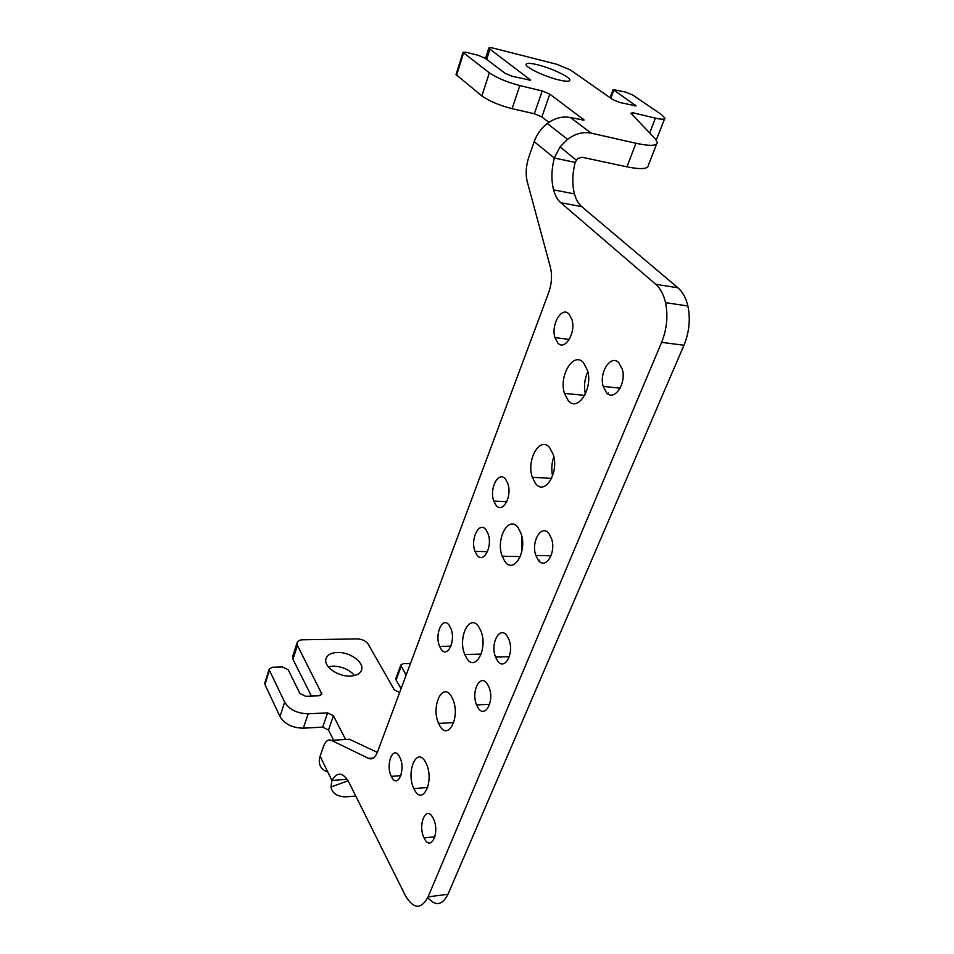 <?xml version="1.0" encoding="UTF-8"?>
<svg xmlns="http://www.w3.org/2000/svg" width="954" height="954" viewBox="0 0 954 954"><rect width="100%" height="100%" fill="white"/><g stroke="black" fill="none" stroke-linecap="round" stroke-linejoin="round"><path stroke-width="1.43" d="M632.371 114.814L633.122 112.799L655.422 118.165C661.635 119.596 664.795 119.572 664.914 118.105L661.539 114.635L632.645 94.971L625.752 92.121L613.076 89.521L636.02 105.87L619.85 102.519L612.671 99.526L570.349 69.916L556.731 64.264L494.554 48.439C490.809 47.521 488.889 47.461 488.77 48.26L485.491 58.444M656.65 143.971L648.326 165.28C648.052 169.108 640.921 169.621 626.957 166.831L582.286 157.303L577.742 158.459L575.179 162.395L554.298 158.006L560.046 146.833L576.133 160.033M633.122 112.799L630.844 113.216L655.1 138.664L657.282 142.373C657.103 145.962 650.008 146.26 635.984 143.267L626.957 166.831M355.794 796.077L345.479 796.852C337.12 796.614 332.278 793.323 330.955 787.002L331.92 780.444L347.161 779.287M427.774 897.607C435.513 906.562 442.251 905.453 447.975 894.268L683.958 345.253L661.623 342.355C666.894 329.13 668.205 315.905 665.534 302.656C663.626 294.476 660.359 288.358 655.72 284.292L560.737 202.689C557.494 199.839 555.097 195.558 553.558 189.834C551.173 180.234 551.412 169.633 554.298 158.006L534.192 141.645C536.828 134.311 541.204 128.265 547.322 123.519C554.954 117.95 562.669 115.971 570.468 117.569L583.967 120.132M560.737 202.689L581.749 206.66C578.458 203.834 576.037 199.577 574.463 193.912C572.03 184.396 572.269 173.89 575.179 162.395M373.252 758.084L368.614 758.406C372.203 759.873 375.184 757.691 377.546 751.835L548.657 292.651C551.77 283.755 552.33 275.205 550.339 267.001L527.276 181.785C525.415 174.117 525.952 165.793 528.898 156.826L534.192 141.645M399.643 692.556L394.288 689.814L368.172 644.141C365.847 640.897 362.258 639.156 357.404 638.918L302.74 639.788C299.449 639.931 297.541 641.028 297.004 643.056L297.421 645.429L321.832 693.987L318.898 695.788L305.685 696.313L299.902 693.451L288.18 669.744L282.515 666.965L272.295 667.24L269.207 669.076L269.41 670.28L284.674 702.156L279.987 716.561L264.938 684.519L269.41 670.28M661.623 342.355L428.084 896.879C421.119 909.77 413.511 909.281 405.271 895.389L348.949 782.34C342.975 772.132 337.299 771.512 331.92 780.444L320.115 756.164L323.442 746.624C325.481 741.151 328.116 739.064 331.336 740.34L368.614 758.406M521.635 552.414L522.029 537.376M504.797 561.334L502.186 556.23C495.424 539.01 508.744 514.504 518.094 527.681L521.003 533.369C527.657 551.281 513.634 574.868 504.797 561.334M377.331 752.396L349.426 739.267L331.336 740.34M537.627 64.777C530.126 62.952 526.274 62.881 526.048 64.526C525.654 67.507 544.961 76.654 558.591 79.886C565.925 81.615 569.669 81.674 569.824 80.041C570.087 77 551.173 68.068 537.627 64.777M350.321 676.088C338.276 676.803 323.811 666.763 325.851 659.226C326.983 655.028 330.871 652.763 337.501 652.453C349.486 651.88 363.76 661.778 361.709 669.386C360.612 673.464 356.808 675.694 350.321 676.088M328.283 666.774L332.827 666.154C341.949 666.369 349.188 669.493 354.566 675.515M292.771 656.173L292.95 659.297L311.433 696.086M530.46 80.196L512.381 76.32L504.916 73.196L485.276 58.277L478.002 55.249L466.208 52.303L463.072 52.243L463.596 52.875L489.378 72.826C496.784 77.882 506.932 82.139 519.847 85.574L542.218 90.952L549.802 94.124L584.039 119.93M552.581 476.01C551.233 469.511 551.65 463.107 553.821 456.823M539.606 560.117L539.01 561.024M482.915 645.286L482.819 639.538M497.237 660.395L495.555 657.067C489.903 643.521 500.003 624.894 507.158 636.079L509.019 639.776C514.6 653.728 504.082 671.771 497.225 660.395M585.351 394.133C583.729 386.382 584.552 378.869 587.831 371.607M608.235 392.965L607.889 393.919M581.749 206.66L677.948 287.798L655.72 284.292M683.958 345.253C689.289 332.183 690.589 319.101 687.882 305.995C685.95 297.91 682.635 291.841 677.948 287.798M327.854 772.096C320.413 769.365 317.837 764.059 320.115 756.164M570.468 117.569L591.146 133.143L635.984 143.267M591.146 133.143C583.24 131.557 575.381 133.62 567.57 139.32L560.046 146.833M535.552 483.511L532.332 477.286C526.048 459.935 540.047 435.501 549.695 447.712L553.237 454.545C559.378 472.612 544.662 496.14 535.552 483.511M391.629 776.985L391.319 776.377C385.201 764.464 393.263 744.478 399.452 756.546L399.893 757.428C405.999 769.675 397.603 789.22 391.629 776.985M440.784 648.625L439.651 646.395C434.118 634.076 443.061 615.08 449.513 625.812L450.801 628.34C456.298 641.028 446.985 659.56 440.784 648.625M538.199 560.081L535.85 555.478C530.746 541.777 541.55 523.484 548.979 533.68L551.519 538.652C556.54 552.783 545.306 570.492 538.199 560.081M606.529 392.786L603.178 386.406C598.885 372.501 610.834 354.029 618.812 362.699L622.378 369.46C626.551 383.818 614.149 401.717 606.529 392.786M476.75 554.703L475.044 551.388C469.94 538.867 479.504 520.228 486.182 530.066L488.043 533.691C493.099 546.582 483.153 564.756 476.75 554.703M495.806 504.94L493.814 501.077C488.937 488.472 498.823 469.917 505.62 479.302L507.778 483.463C512.596 496.45 502.341 514.54 495.806 504.94M568.286 400.68L564.446 393.382C558.65 375.888 573.366 351.287 583.371 362.52L587.533 370.426C593.173 388.672 577.719 412.366 568.286 400.68M439.794 725.779L438.613 723.418C430.743 706.652 442.573 681.096 451.385 696.456L452.852 699.365C460.663 716.776 448.165 741.449 439.794 725.779M477.954 707.594L476.606 704.911C470.692 691.447 480.458 672.546 487.494 684.233L489.02 687.25C494.876 701.107 484.704 719.447 477.954 707.594M424.435 838.614L424.077 837.898C417.423 824.84 426.176 804.651 432.937 817.805L433.462 818.854C440.092 832.27 430.958 851.934 424.435 838.614M466.578 658.033L464.777 654.492C457.371 637.499 469.833 612.54 478.848 626.969L480.935 631.071C488.257 648.732 475.116 672.797 466.578 658.033M414.501 789.805L413.893 788.612C405.605 772.12 416.815 745.789 425.46 762.067L426.319 763.784C434.571 780.897 422.717 806.38 414.501 789.805M557.828 342.975L554.966 337.621C550.756 324.777 561.656 306.007 568.942 313.961L571.983 319.638C576.109 332.898 564.804 351.215 557.828 342.975M284.674 702.156C289.36 709.645 297.195 713.52 308.178 713.795L303.336 728.164L322.667 727.139L328.486 730.025L333.602 740.209M308.178 713.795L327.592 712.876L333.447 715.774L345.598 739.493M410.47 663.483L403.268 663.686L400.763 665.129L406.13 675.146M395.934 678.234L396.089 680.023L401.085 688.669M303.336 728.164C292.401 727.95 284.614 724.086 279.987 716.561M264.866 682.885L264.938 684.519M530.519 80.029L488.77 48.26M456.06 74.579L481.865 95.937C489.152 101.112 499.216 105.357 512.071 108.661L534.347 113.764L541.872 116.925L548.896 122.386M656.245 140.023L664.676 118.713M330.955 787.002L348.079 780.742M447.975 894.268L428.084 896.879M635.233 105.035L634.827 106.109M610.858 98.262L613.804 90.284M292.95 659.297L297.421 645.429M583.264 119.035L582.799 120.311M320.651 695.383L321.593 692.616M333.447 715.774L328.486 730.025M396.089 680.023L401.062 666.536M327.592 712.876L322.667 727.139M489.378 72.826L481.865 95.937M456.513 75.402L463.596 52.875M649.686 132.988L655.422 118.165M519.847 85.574L512.071 108.661M529.518 80.351L529.875 79.289M489.855 49.501L486.683 59.339M549.802 94.124L541.872 116.925M542.218 90.952L534.347 113.764M553.558 189.834L574.463 193.912M502.186 556.23L520.3 556.611M292.532 656.901L297.004 643.056M547.322 123.519L567.57 139.32M532.332 477.286L551.603 478.407M391.319 776.377L400.859 775.65M493.814 501.077L506.812 501.685M610.059 97.702L613.076 89.521M413.893 788.612L427.726 787.467M495.555 657.067L509.317 656.722M687.882 305.995L665.534 302.656M554.966 337.621L569.299 339.409M535.85 555.478L551.042 555.812M603.178 386.406L620.148 388.171M475.044 551.388L487.506 551.674M464.777 654.492L481.221 654.098M424.077 837.898L434.917 836.753M476.606 704.911L489.652 704.302M438.613 723.418L453.746 722.595M564.446 393.382L584.719 395.397M439.651 646.395L450.956 646.168M264.747 683.291L269.207 669.076M395.803 678.604L400.763 665.129M361.709 669.386L361.149 670.996M569.61 80.649L569.824 80.041M456 74.746L463.072 52.243"/></g></svg>
